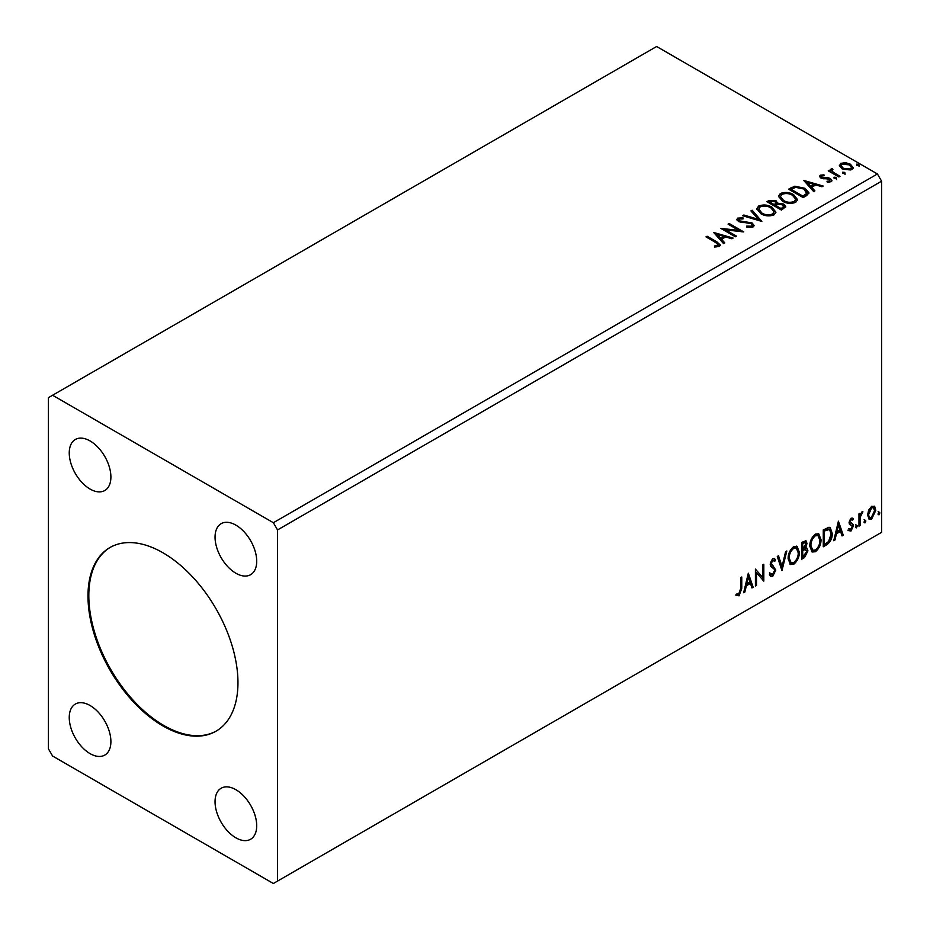 <?xml version="1.0" encoding="UTF-8"?>
<svg xmlns="http://www.w3.org/2000/svg" width="930" height="930" viewBox="0 0 930 930"><rect width="100%" height="100%" fill="white"/><g stroke="black" fill="none" stroke-linecap="round" stroke-linejoin="round"><path stroke-width="1.4" d="M162.971 552.792A106.043 61.229 -120 0 0 109.949 547.538A106.043 61.229 -120 0 0 93.698 632.516A106.043 61.229 -120 0 0 162.971 725.958A106.043 61.229 -120 0 0 215.993 731.213A106.043 61.229 -120 0 0 232.256 646.234A106.043 61.229 -120 0 0 162.971 552.792M110.368 547.293A106.043 61.229 -120 0 0 94.639 632.412A106.043 61.229 -120 0 0 163.808 725.481A106.043 61.229 -120 0 0 216.411 730.968M235.871 525.125A29.458 17.007 -120 0 0 221.142 523.671A29.458 17.007 -120 0 0 216.632 547.27A29.458 17.007 -120 0 0 235.871 573.229A29.458 17.007 -120 0 0 250.6 574.694A29.458 17.007 -120 0 0 255.122 551.083A29.458 17.007 -120 0 0 235.871 525.125M90.071 705.521A29.458 17.007 -120 0 0 75.342 704.057A29.458 17.007 -120 0 0 70.831 727.667A29.458 17.007 -120 0 0 90.071 753.625A29.458 17.007 -120 0 0 104.799 755.079A29.458 17.007 -120 0 0 109.31 731.48A29.458 17.007 -120 0 0 90.071 705.521M235.871 789.698A29.458 17.007 -120 0 0 221.142 788.233A29.458 17.007 -120 0 0 216.632 811.844A29.458 17.007 -120 0 0 235.871 837.802A29.458 17.007 -120 0 0 250.6 839.255A29.458 17.007 -120 0 0 255.122 815.657A29.458 17.007 -120 0 0 235.871 789.698M90.071 440.948A29.458 17.007 -120 0 0 75.342 439.483A29.458 17.007 -120 0 0 70.831 463.094A29.458 17.007 -120 0 0 90.071 489.052A29.458 17.007 -120 0 0 104.799 490.505A29.458 17.007 -120 0 0 109.31 466.906A29.458 17.007 -120 0 0 90.071 440.948M48.407 397.656L48.407 748.813L52.58 756.032L273.374 883.5L277.535 881.094L277.535 529.937L881.594 181.187L877.42 173.968L656.627 46.5L48.407 397.656M748.313 573.217L753.172 587.249L751.952 587.958L750.452 583.424L746.348 585.784L744.86 592.05L743.64 592.759L748.313 573.217M772.702 576.402L770.819 576.53L769.436 574.612L770.342 573.229L772.621 574.717L774.667 570.695L774.295 569.253L770.749 566.324L770.18 564.092L772.784 558.651L774.434 558.558L775.597 559.883L774.725 561.418L772.772 560.395L771.296 563.371L775.783 570.067L772.702 576.402L770.424 576.228M771.063 574.426L772.621 574.717M771.935 559.907L773.783 560.313L771.935 559.907L770.47 562.894L771.296 563.371M788.129 558.721C788.047 553.966 789.884 549.932 793.662 546.608L797.045 546.305L799.335 552.164C799.416 556.931 797.545 560.964 793.755 564.254L790.43 564.522L788.129 558.721M809.809 546.201C809.728 541.446 811.576 537.412 815.343 534.087L818.726 533.785L821.027 539.644C821.097 544.41 819.237 548.444 815.436 551.734L812.111 552.001L809.809 546.201M838.407 521.195L843.266 535.227L842.045 535.936L840.546 531.402L836.454 533.762L834.954 540.028L833.733 540.737L838.407 521.195M855.414 527.031L856.356 525.09L857.286 525.95L856.356 527.891L855.461 527.438M856.356 525.09L857.286 525.95L856.46 525.462L855.519 527.415M864.017 522.067L864.958 520.126L865.888 520.986L864.958 522.927L864.063 522.474M864.958 520.126L865.888 520.986L865.051 520.498L864.121 522.451M878.036 513.965L878.978 512.023L879.908 512.895L878.978 514.836L878.083 514.383M878.978 512.023L879.908 512.895L879.071 512.407L878.141 514.348M277.535 881.094L881.594 532.344L881.594 181.187M868.655 510.093L871.689 506.304L874.7 506.583L875.793 510.338L871.689 519.045L869.236 519.277L867.574 515.081L868.655 510.093M874.119 506.094L874.967 509.849L875.793 510.338M858.971 526.159L858.971 513.86L860.087 513.209L860.087 515.022L862.04 511.872L862.901 511.802L860.273 517.057L860.087 525.52L858.971 526.159M851.194 518.138L853.368 518.638L852.705 520.068L851.264 519.603L850.183 521.881L852.996 524.369L853.368 526.066L850.996 530.984L848.695 530.646L849.334 529.135L850.869 529.542L852.24 526.775L851.973 525.752L849.427 524.276L849.067 522.59L851.194 518.138M852.752 518.138L853.368 518.638L852.531 518.15L851.927 519.463M852.705 520.068L850.438 519.126L849.357 521.404L850.183 521.881M849.357 521.404L852.996 524.369L852.159 523.892L853.368 526.066M849.334 529.135L850.869 529.542M851.973 525.752L849.427 524.276M826.654 544.817L823.271 546.782L823.271 529.937L828.944 527.275L830.199 527.577L832.245 533.39C832.408 538.156 830.548 541.969 826.654 544.817L825.817 544.341L823.271 545.817M801.579 559.302L801.579 542.457L805.996 540.795L807.008 543.504L805.636 547.875L806.868 548.084L807.938 550.851L804.496 557.616L801.579 559.302M781.956 570.625L777.282 556.489L778.503 555.791L782.049 566.51L785.594 551.688L786.815 550.99L781.956 570.625M756.532 585.307L755.416 585.958L755.416 569.114L762.705 577.46L762.705 564.905L763.821 564.266L763.821 581.099L756.532 572.775L756.532 585.307L755.416 584.993M740.64 588.841L740.64 577.646L741.768 576.995L741.768 588.365L739.094 595.805L736.339 595.456L736.909 593.828L739.083 594.084L740.64 588.841M842.906 173.468L842.627 172.236L844.777 172.399L845.056 173.631L842.906 173.468L842.627 172.236L842.627 173.189L844.777 173.352L844.777 172.399L845.056 173.631M834.315 178.432L834.024 177.2L836.175 177.363L836.454 178.595L834.315 178.432L834.024 177.2L834.024 178.153L836.175 178.316L836.175 177.363L836.454 178.595M803.741 180.432L823.19 186.047L821.969 186.756L815.796 184.919L811.704 187.279L814.878 190.848L813.657 191.545L803.741 180.432M782.502 201.194L778.503 196.242L780.305 193.533C785.071 191.824 789.512 192.208 793.65 194.672L797.58 199.636L795.731 202.333C791.012 203.995 786.594 203.624 782.502 201.194M713.647 232.454L733.084 238.068L731.864 238.766L725.691 236.941L721.599 239.301L724.772 242.87L723.552 243.567L713.647 232.454M739.234 218.98L739.606 220.887L752.138 222.944L754.056 225.479L752.998 227.001L746.534 227.048L746.709 226.095L751.428 226.188L752.172 225.095L750.987 223.584L738.548 221.573L736.827 219.468L737.746 218.108L743.035 217.899L743.047 218.934L739.234 218.98L738.85 220.236M760.821 213.714L756.811 208.762L758.624 206.053C763.379 204.344 767.831 204.728 771.958 207.192L775.899 212.156L774.039 214.853C769.319 216.516 764.913 216.132 760.821 213.714M856.925 165.377L856.646 164.133L858.797 164.296L859.076 165.54L856.925 165.377L856.646 164.133L856.646 165.098L858.797 165.261L858.797 164.296L859.076 165.54M277.535 529.937L273.374 522.718L52.58 395.25M273.374 522.718L877.42 173.968M781.502 210.11L766.925 201.694L768.982 200.508L775.957 200.648L777.689 203.228L783.723 204.054L785.757 206.634L781.502 210.11M777.736 202.856L777.689 204.193L783.723 205.019L783.723 204.054M761.868 221.445L742.617 215.725L743.837 215.016L758.45 219.364L750.929 210.924L752.149 210.215L761.868 221.445M715.682 242.474L705.986 236.883L707.102 236.232L716.949 241.916L720.378 245.067L719.39 246.404L714.949 247.02L714.403 246.043L718.367 244.799L717.879 246.508L717.879 245.543C718.541 244.334 717.809 243.311 715.682 242.474M736.455 236.127L735.328 236.766L720.75 228.35L738.908 230.419L728.039 224.142L729.155 223.491L743.744 231.919L725.598 229.861L736.455 236.127M806.577 195.637L803.183 197.59L788.605 189.174L794.813 186.198L805.055 188.313L808.949 192.835L806.577 195.637M821.655 175.921L822.004 177.374L828.374 177.804L830.385 178.548L831.932 180.513L831.106 181.687L827.351 182.187L827.003 181.245L829.665 181.013L829.327 179.223L820.934 178.049L819.516 176.293L820.272 175.212L823.957 174.828L824.213 175.735L821.655 175.921L821.515 176.979M829.665 181.013L829.665 181.966L829.665 181.013M832.245 169.806L832.943 172.05L840.011 176.328L838.895 176.979L828.235 170.829L829.351 170.178L830.92 171.085L831.118 168.946L832.338 168.667L832.931 169.632L832.001 170.969M830.502 169.911L831.118 168.946L831.118 169.911L832.338 169.632L832.338 168.667M839.499 166.144L840.767 163.378L845.533 162.645L850.415 164.203L853.205 167.749L851.787 169.748L842.185 168.958L839.371 165.389M858.797 165.261L859.076 166.505M767.75 202.17L768.982 201.461L775.957 201.612L775.957 200.648M775.957 201.612L777.689 204.193M783.723 205.019L785.687 207.099M775.701 205.472L775.701 206.437L781.13 209.564L783.862 207.285L782.595 204.705L778.236 204.216L775.701 205.472L781.13 208.599L783.862 206.321M769.54 201.915L769.54 202.868L774.213 205.565L776.12 203.833L774.864 201.31L769.54 201.915L774.213 204.612L776.12 202.88M774.783 205.239L774.783 204.275M774.213 205.565L774.213 204.612M782.409 208.82L782.409 207.867M781.13 209.564L781.13 208.599M756.857 209.262L758.624 206.053M758.624 207.018C763.379 205.309 767.831 205.681 771.958 208.157L771.958 207.192M771.958 208.157L775.864 212.633M758.775 209.599L761.937 214.028C765.192 215.969 768.726 216.283 772.505 214.97L774.027 211.726L770.842 207.843C767.552 205.89 764.007 205.565 760.17 206.89L758.729 209.087L761.937 213.063C765.192 215.004 768.726 215.318 772.505 214.005L774.027 211.726M772.505 214.97L772.505 214.005M761.937 214.028L761.937 213.063M743.721 216.051L743.837 215.016M743.837 215.981L758.45 220.317L758.45 219.364M751.498 211.563L752.149 210.215M752.149 211.18L761.089 221.212M746.709 227.094L746.709 226.095M746.709 227.06L751.428 227.141L751.428 226.188M751.428 227.141L752.056 225.56M736.92 219.945L737.746 218.108M737.746 219.073L743.035 218.864L743.035 217.899M739.234 219.945L739.606 220.887M739.606 221.852L742.163 222.549L742.163 221.584M742.163 222.549L745 222.584L745 221.631M745 222.584L752.138 223.909L752.138 222.944M752.138 223.909L753.986 225.932M706.812 237.359L707.102 236.232M707.102 237.197L720.285 245.52M714.403 247.008L716.937 246.81L716.937 245.846M716.937 246.81L717.879 246.508M714.612 233.535L731.991 238.696M724.203 243.195L721.599 239.301M717.251 234.43L720.587 239.126L723.714 237.313L723.714 236.348L717.251 234.43L720.587 238.161L723.714 236.348M720.587 239.126L720.587 238.161M722.505 229.361L738.908 231.384L738.908 230.419M728.876 224.618L729.155 223.491M729.155 224.456L742.012 231.884M735.618 236.604L725.598 230.826L725.598 229.861M778.538 196.742L780.305 193.533M780.305 194.498C785.071 192.789 789.512 193.173 793.65 195.637L793.65 194.672M793.65 195.637L797.545 200.113M780.468 197.079L783.618 201.508C786.885 203.449 790.407 203.763 794.197 202.449L795.72 199.206L792.523 195.323C789.245 193.37 785.687 193.045 781.851 194.37L780.41 196.567L783.618 200.543C786.885 202.484 790.407 202.798 794.197 201.484L795.72 199.206M794.197 202.449L794.197 201.484M783.618 201.508L783.618 200.543M789.442 189.662L794.813 187.163L794.813 186.198M794.813 187.163L805.055 189.267L805.055 188.313M805.055 189.267L808.902 193.312M806.647 194.405L806.961 192.429L806.647 193.44L803.927 188.953L795.592 187.337L791.221 189.394L802.811 196.079L806.647 193.44L806.647 194.405L804.02 196.346L804.02 195.381M791.221 189.394L791.221 190.348L802.811 197.044L804.02 196.346M802.811 197.044L802.811 196.079M804.717 181.524L822.085 186.686M814.308 191.173L811.704 187.279M807.356 182.408L810.681 187.104L813.82 185.291L813.82 184.326L807.356 182.408L810.681 186.14L813.82 184.326M810.681 187.104L810.681 186.14M819.621 176.793L820.272 175.212M820.272 176.165L822.19 175.735M823.957 175.712L823.957 174.828M822.004 178.339L823.236 178.746L823.236 177.781M823.236 178.746L828.374 178.769L828.374 177.804M828.374 178.769L830.385 179.513L830.385 178.548M830.385 179.513L831.838 180.966M828.479 182.28L829.665 181.966M836.175 178.316L836.454 179.56M829.072 171.306L829.351 170.178M829.351 171.143L830.92 172.05L830.92 171.085M832.245 170.771L832.943 172.05M832.943 173.015L839.174 176.816M844.777 173.352L845.056 174.596M839.418 165.866L840.767 163.378M840.767 164.343L845.533 163.61L845.533 162.645M845.533 163.61L850.415 165.168L850.415 164.203M850.415 165.168L853.147 168.225M841.197 166.052L843.324 169.272L850.473 169.958L851.403 167.993M849.299 164.866L842.069 164.133L841.115 165.552L843.324 168.318L850.473 168.993L851.473 167.516L849.299 164.866M850.473 169.958L850.473 168.993M843.324 169.272L843.324 168.318M878.141 511.547L879.071 512.407M874.967 509.849L870.852 518.556L871.689 519.045M870.852 518.556L868.841 518.975M867.853 513.965L869.91 517.661L871.677 517.533L874.677 510.989L873.375 507.699L870.852 507.338L867.853 513.965L869.527 517.347M873.375 507.699L871.677 507.815L868.69 514.441M870.852 507.338L871.677 507.815M864.121 519.638L865.051 520.498M859.262 513.697L860.087 515.022M861.831 512.012L861.529 512.942L862.366 513.418M859.832 514.871L859.436 516.58L860.273 517.057M859.436 516.58L859.262 525.032L860.087 525.52M855.519 524.601L856.46 525.462M851.868 519.591L850.438 519.126M849.625 522.369L850.741 522.986M852.531 525.578L850.16 530.507L850.996 530.984M850.16 530.507L847.858 530.17M848.497 528.659L850.043 529.065M849.683 524.613L850.776 525.171M838.221 521.997L842.441 534.75L843.266 535.227M842.441 534.75L841.778 535.122M836.454 533.762L835.617 533.285L839.72 530.925L840.546 531.402M835.617 533.285L834.129 539.551L834.954 540.028M838.5 525.206L837.663 524.729L836.105 531.286L836.93 531.762L840.069 529.949L838.5 525.206L836.93 531.762M829.769 527.38L831.408 532.913L832.245 533.39M831.408 532.913C831.571 537.668 829.711 541.481 825.817 544.341M829.525 529.437L827.514 528.728L823.55 530.542L823.55 543.922L824.387 544.399L828.595 541.551L831.118 534.041L829.525 529.437L824.387 531.018L824.387 544.399M823.55 530.542L824.387 531.018M827.514 528.728L828.351 529.205M818.307 533.588L821.027 539.644M820.19 539.168C820.26 543.934 818.4 547.956 814.599 551.246L815.436 551.734M814.599 551.246L811.716 551.723M817.679 535.436L814.564 535.296C811.518 537.993 810.03 541.248 810.1 545.073L812.378 549.932M819.9 540.295L818.075 535.622L815.401 535.785C812.355 538.47 810.867 541.725 810.925 545.55L812.774 550.223L815.401 550.025C818.47 547.375 819.969 544.131 819.9 540.295M814.564 535.296L815.401 535.785M810.1 545.073L810.925 545.55M805.531 540.644L807.008 543.504M806.171 543.027L805.543 546.05M804.81 547.398L805.636 547.875M806.403 547.921L807.938 550.851M807.101 550.362L803.66 557.128L804.496 557.616M803.66 557.128L801.579 558.337M805.578 549.467L804.217 549.025L801.869 550.176L801.869 556.442L802.706 556.919L806.822 551.502L805.055 549.502L802.706 550.665L802.706 556.919M804.834 542.504L801.869 543.062L801.869 548.456L802.706 548.933L805.88 544.178L805.322 542.585L802.706 543.538L802.706 548.933M803.032 542.388L803.869 542.864M801.869 543.062L802.706 543.538M801.869 550.176L802.706 550.665M804.217 549.025L805.217 549.142M796.615 546.108L799.335 552.164M798.51 551.688C798.579 556.454 796.719 560.476 792.918 563.766L793.755 564.254M792.918 563.766L790.035 564.243M795.987 547.956L792.883 547.817C789.837 550.514 788.349 553.769 788.408 557.593L790.686 562.452M798.219 552.815L796.394 548.142L793.709 548.305C790.663 550.99 789.175 554.245 789.245 558.07L791.093 562.743L793.709 562.545C796.789 559.895 798.289 556.652 798.219 552.815M792.883 547.817L793.709 548.305M788.408 557.593L789.245 558.07M777.933 556.117L781.212 566.033L782.049 566.51M785.711 551.618L781.502 569.253M769.505 572.752L771.795 574.24M774.004 558.384L775.597 559.883M774.771 559.395L774.097 560.581M770.47 562.894L771.981 565.149M771.144 564.673L773.365 566.033M772.528 565.556L775.783 570.067M774.957 569.59L771.877 575.914M755.416 569.218L762.705 577.46M762.995 564.743L762.995 580.553M763.1 580.68L763.821 581.099M755.695 584.831L755.695 572.299L756.532 572.775M748.115 574.008L752.335 586.772L753.172 587.249M752.335 586.772L751.684 587.144M746.348 585.784L745.523 585.307L749.615 582.947L750.452 583.424M745.523 585.307L744.023 591.573L744.86 592.05M748.394 577.228L747.569 576.751L746 583.308L746.837 583.784L749.975 581.971L748.394 577.228L746.837 583.784M740.931 577.472L740.931 587.888L738.269 595.328L739.094 595.805M738.269 595.328L735.514 594.968M768.982 201.461L768.982 200.508M716.949 242.881L716.949 241.916M790.814 188.86L790.814 187.895M825.456 178.723L825.456 177.769M836.43 175.224L836.43 174.27M859.262 520.905L860.087 521.381M824.294 530.112L825.119 530.6M802.439 549.851L803.276 550.339M740.931 587.888L741.768 588.365M758.729 209.087L758.729 210.052M752.172 225.095L752.172 226.06M780.41 196.567L780.41 197.532M851.473 167.516L851.473 168.481M841.115 165.552L841.115 166.517M869.91 517.661L869.073 517.173M852.194 519.614L851.357 519.126M850.811 523.172L849.985 522.683M849.822 529.577L848.997 529.089M851.671 525.508L850.845 525.02M818.075 535.622L817.249 535.134M812.774 550.223L811.948 549.746M805.322 542.585L804.485 542.097M796.394 548.142L795.557 547.654M791.093 562.743L790.256 562.255"/></g></svg>
